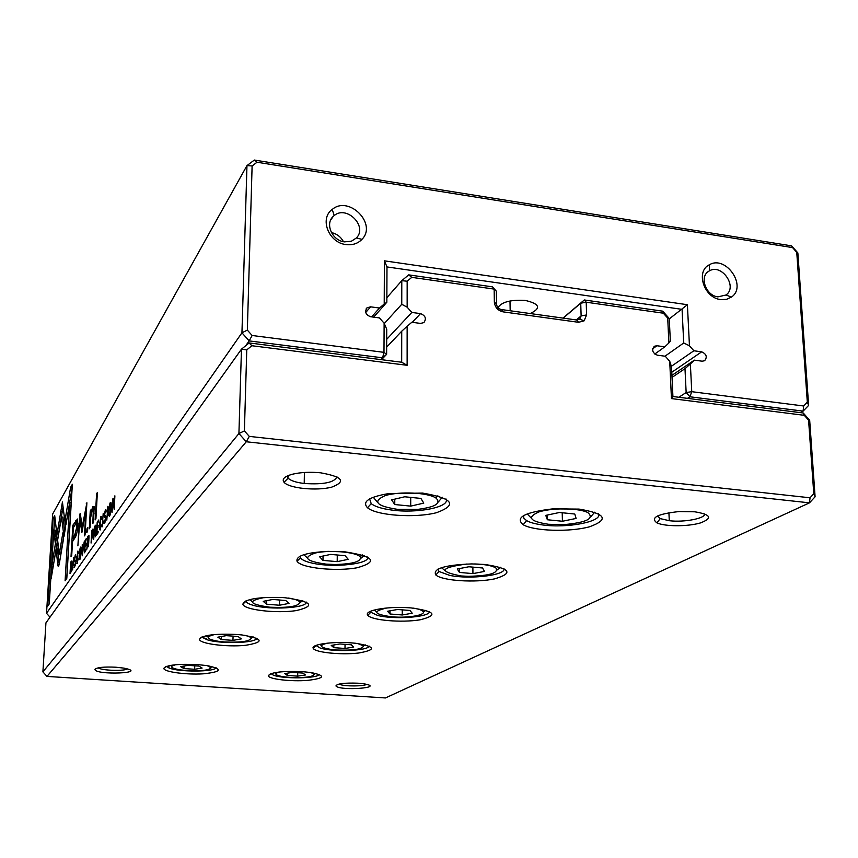 <?xml version="1.0" encoding="UTF-8"?>
<svg xmlns="http://www.w3.org/2000/svg" width="858" height="858" viewBox="0 0 858 858"><rect width="100%" height="100%" fill="white"/><g stroke="black" fill="none" stroke-linecap="round" stroke-linejoin="round"><path stroke-width="1.29" d="M42.9 671.868L238.921 433.537L241.463 349.174L45.935 622.887L42.9 671.868L46.975 676.415L385.457 697.951L809.491 502.842L246.267 441.763L46.975 676.415M422.554 493.071C453.121 498.38 457.775 504.922 436.497 512.698C414.993 518.286 376.565 515.594 367.481 507.732C361.861 501.673 368.897 496.964 388.588 493.597L422.554 493.071M579.053 509.094C605.984 513.652 609.437 519.562 589.435 526.812C569.465 532.26 534.094 531.166 523.187 524.742C514.757 517.535 524.581 512.247 552.649 508.88L579.053 509.094M345.324 551.898C374.26 556.467 378.281 561.733 357.368 567.706C336.218 571.75 300.686 568.028 297.029 561.218C295.871 555.802 306.231 552.52 328.121 551.372L345.324 551.898M484.899 564.478C510.596 568.414 513.792 573.219 494.476 578.903C475.15 582.968 442.224 580.812 435.81 574.967C432.529 568.682 444.498 564.993 471.707 563.92L484.899 564.478M285.124 597.747C312.205 601.619 315.916 605.898 296.278 610.596C276.308 613.652 243.747 609.845 242.846 604.193C244.787 599.163 257.647 596.932 281.445 597.5L285.124 597.747M411.046 607.914C435.381 611.304 438.417 615.272 420.13 619.798C401.748 622.908 371.267 620.334 367.825 615.272C363.46 610.66 386.282 606.252 408.151 607.711L411.046 607.914M236.905 634.491L241.967 634.952C263.567 638.706 264.714 642.159 245.431 645.323C226.619 647.254 199.153 643.704 199.474 639.253C202.509 635.113 214.983 633.526 236.905 634.491M351.566 642.899L355.695 643.275C375.632 646.589 376.608 649.838 358.623 653.024C341.098 655.126 314.832 652.445 313.213 648.316C310.66 644.497 332.346 641.355 351.566 642.899M197.394 664.585L207.422 665.658C223.166 669.165 221.739 671.889 203.153 673.83C185.703 674.914 163.084 671.771 163.867 668.275C166.86 664.993 178.035 663.76 197.394 664.585M302.627 671.685L311.089 672.554C326.094 675.707 324.86 678.324 307.389 680.405C290.948 681.692 268.897 679.161 268.275 675.825C270.527 672.286 281.982 670.902 302.627 671.685M694.776 511.797C711.1 514.532 712.912 518.264 700.203 523.005C687.515 526.683 664.939 526.619 656.949 522.887C650.053 517.728 657.41 513.953 679.01 511.561L694.776 511.797M358.097 683.204L363.567 683.772C387.173 687.612 339.532 691.258 335.939 685.928C337.14 683.644 344.53 682.732 358.097 683.204M320.56 472.801C342.685 476.748 346.407 481.531 331.692 487.151C316.484 491.108 288.953 488.341 284.041 482.282C281.692 479.118 284.448 476.447 292.288 474.26C300.525 472.297 309.942 471.814 320.56 472.801M115.884 667.213L123.906 668.125C150.289 673.273 94.348 675.482 94.959 669.294C97.179 667.374 104.15 666.677 115.884 667.213M669.723 361.261L671.535 366.87L672.919 396.514L803.227 412.988L809.684 420.27L815.1 496.793L809.491 502.842L810.038 497.79L813.781 493.758L808.59 420.173L804.278 415.315L671.449 398.584L669.723 361.261L665.261 356.242L657.325 355.18C652.466 352.97 651.469 350 654.332 346.257L656.906 345.753L664.832 346.825L654.772 354.043M562.998 318.093L584.298 299.968L662.73 311.175L669.272 318.543L670.323 341.13L668.865 342.986L667.717 318.125L663.341 313.202L586.207 302.209L586.604 314.94L584.094 320.849L578.528 322.297L503.099 311.862C497.865 310.617 494.948 307.336 494.347 302.016L494.144 289.092L411.765 277.349L407.164 281.209L407.153 307.175L411.829 312.43L386.69 339.35M664.832 346.825L668.865 342.986M407.153 307.175L401.759 304.279L401.791 280.663L408.698 274.871L492.481 286.851L496.353 291.205L496.557 304.097C496.889 307.035 498.509 308.848 501.404 309.545L576.64 319.991L579.729 319.187L581.123 315.905L580.727 303.196L563.18 318.114M401.759 304.279L384.277 323.552M407.164 281.209L401.791 280.663L386.851 297.705M411.829 312.43L420.538 313.62C425.493 315.647 426.608 318.64 423.895 322.587L420.559 323.423L411.84 322.254L407.142 326.265L407.132 365.294L251.855 345.731L246.761 349.892L244.401 430.92L249.303 436.4L810.038 497.79M246.761 349.892L241.463 349.174L249.11 342.943L401.683 362.226L401.726 331.199L386.658 347.125M401.726 331.199L407.142 326.265M289.403 475.128L287.494 477.048M249.303 436.4L246.267 441.763L238.921 433.537L244.401 430.92M408.698 274.871L411.765 277.349M492.481 286.851L496.353 291.205M667.717 318.125L669.272 318.543M663.341 313.202L662.73 311.175M586.207 302.209L584.298 299.968L580.727 303.196L586.207 302.209M407.132 365.294L401.683 362.226M251.855 345.731L249.11 342.943M672.919 396.514L671.449 398.584M803.227 412.988L804.278 415.315M809.684 420.27L808.59 420.173M815.1 496.793L813.781 493.758M98.144 667.867L98.777 668.21C103.55 670.656 124.195 671.17 127.499 668.929M287.441 475.911L288.127 478.131C290.562 480.673 295.924 482.453 304.215 483.483C323.67 484.727 334.566 482.486 336.926 476.769M338.985 684.073L339.918 684.48C345.088 686.464 363.427 686.4 366.666 684.373M657.56 515.948L660.231 518.607L669.283 520.709C683.987 522.554 705.523 518.468 704.718 513.856M313.545 646.857L314.489 647.082M270.924 673.627L273.445 675.192C283.043 679.075 317.846 678.528 319.294 674.431M279.44 671.996C273.691 673.627 274.882 675.192 283.001 676.683L289.8 677.412C304.762 677.97 312.956 676.941 314.382 674.302L310.843 672.522M287.366 675.46L297.683 676.147L305.459 674.967L302.928 673.08L292.503 672.382L284.717 673.584L287.366 675.46L287.409 673.165M275.729 673.198L274.571 672.704M315.69 673.391L315.036 673.669M297.747 672.736L297.683 676.147M200.225 637.977L200.804 638.03M203.882 638.384L206.381 638.749M166.613 666.355L168.865 667.91C178.185 672.168 214.714 672.05 216.087 667.749M315.916 645.452L320.152 648.015C332.604 652.273 368.693 650.879 369.101 646.063M202.402 636.808L206.349 639.467C218.726 644.197 256.553 643.275 256.81 638.191M370.474 611.314L370.817 612.247L377.541 615.39C393.575 619.841 430.298 617.192 429.408 611.55M245.999 600.836L246.031 601.211C246.418 602.691 248.734 604.043 252.992 605.255C269.337 610.263 307.4 608.065 306.285 602.08M437.966 569.111L439.049 571.492L449.689 575.386C469.905 579.665 506.456 575.246 503.968 568.607M300.257 556.091L300.514 557.807C301.909 559.974 305.984 561.775 312.741 563.234C333.719 568.017 370.474 563.963 367.696 556.96M523.595 515.604L523.841 518.2L526.597 520.624C530.019 522.543 535.295 523.981 542.417 524.914C567.224 528.485 603.077 521.567 598.487 513.706M369.626 498.906L371.224 503.657C374.849 506.531 381.499 508.633 391.194 509.974C416.784 513.749 450.815 507.121 445.946 498.916M175.654 664.736C169.401 666.376 170.549 668.028 179.065 669.712L187.098 670.613C201.18 671.192 209.191 670.259 211.111 667.814L207.218 665.626M183.934 668.575L194.648 669.283L202.123 668.05L198.884 666.087L188.052 665.358L180.577 666.612L183.934 668.575L184.03 666.033M171.268 665.926L170.281 665.454M327.348 643.157C318.211 645.506 319.787 647.651 332.078 649.603L336.132 649.989C353.324 650.621 362.451 649.259 363.513 645.924L357.711 643.511M333.794 647.651L345.002 648.466L353.743 647.039L351.287 644.787L339.961 643.961L331.209 645.409L333.794 647.651L333.826 644.969M321.493 645.43L319.433 644.401M365.605 644.937L363.524 645.924M214.704 634.534C204.569 636.915 206.177 639.231 219.519 641.484L224.474 641.966C240.508 642.653 249.431 641.43 251.233 638.32C250.922 637.204 248.756 636.196 244.702 635.295M221.267 639.521L232.947 640.368L241.334 638.878L238.041 636.507L226.244 635.649L217.846 637.172L221.267 639.521L221.364 636.529M208.097 636.958L205.952 635.789M253.346 636.99L251.78 637.805M386.872 607.99C371.9 611.368 373.659 614.317 392.149 616.838L392.567 616.87C408.58 618.221 426.898 614.929 422.908 611.293C421.568 609.952 418.264 608.89 412.988 608.086M389.993 613.996L402.252 614.971L412.215 613.223L409.942 610.467L397.544 609.48L387.559 611.261L389.993 613.996L390.004 610.821M376.555 611.754L373.927 610.102M425.954 610.306L423.305 611.936M264.114 597.543C246.997 600.986 248.906 604.204 269.83 607.207L270.356 607.239C288.921 607.957 298.788 606.284 299.968 602.219C298.97 600.503 295.109 599.109 288.374 598.047M266.645 604.214L279.472 605.233L289.017 603.399L285.735 600.503L272.758 599.463L263.213 601.34L266.645 604.214L266.731 600.643M252.209 601.522L249.485 599.656M302.863 600.761L300.064 602.509M467.095 563.996C440.047 567.546 438.095 571.535 461.218 575.965L468.275 576.319C489.51 575.836 498.745 573.08 495.967 568.05C492.299 565.701 485.188 564.339 474.624 563.942M459.427 572.415L472.94 573.616L484.491 571.417L482.561 567.985L468.865 566.763L457.282 569.004L459.427 572.415L459.395 568.597M444.691 570.28L441.43 567.696M500.45 567.245L497.222 569.894M326.04 564.124L335.135 564.521C353.357 563.996 361.711 561.443 360.199 556.874C356.424 552.048 329.794 549.678 315.476 552.97C302.295 557.496 305.823 561.218 326.04 564.124M322.973 560.392L337.194 561.647L348.241 559.319L345.077 555.694L330.662 554.407L319.605 556.778L322.973 560.392L323.037 556.048M307.1 557.679L303.764 554.697M364.232 555.48L360.81 558.365M548.53 524.281L564.264 524.603C586.904 522.447 594.744 518.436 587.762 512.548C579.032 507.979 552.413 507.614 539.081 511.883C526.544 517.277 529.686 521.407 548.53 524.281M547.361 519.755L562.43 521.256L576.104 518.436L574.785 514.028L559.523 512.483L545.774 515.379L547.361 519.755L547.254 515.068M531.166 518.007L527.177 513.888M594.776 512.172L590.969 516.505M397.511 509.352L417.664 509.384C435.414 507.11 441.505 503.324 435.928 498.026C427.992 492.524 399.195 491.162 385.103 495.645C372.19 501.48 376.33 506.048 397.511 509.352M394.766 504.536L410.714 506.123L423.777 503.11L420.913 498.423L404.729 496.782L391.634 499.882L394.766 504.536L394.777 499.142M377.284 502.048L373.273 497.222M442.288 497.222L438.266 502.048M194.777 665.808L194.648 669.283M345.045 644.326L345.002 648.466M233.076 636.153L232.947 640.368M402.263 609.856L402.252 614.971M279.59 600.01L279.472 605.233M472.876 567.117L472.94 573.616M337.28 554.997L337.194 561.647M562.205 512.752L562.43 521.256M410.714 497.393L410.714 506.123M71.943 561.025L70.699 561.947L70.013 573.723L71.493 570.28L71.943 561.025M93.179 531.51L93.157 529.343L91.763 530.426L91.066 543.05L93.179 531.51M95.849 527.37L95.828 525.396L94.369 526.522L93.683 539.242L94.316 533.011L95.109 532.4L95.388 536.743L95.849 527.37M77.166 563.491L78.142 558.88L76.93 561.904L77.799 552.316L78.464 553.228L77.906 551.008L76.63 558.633L77.166 563.491M57.904 565.379L58.526 566.259L59.416 563.041L63.578 538.567L62.87 532.839L59.277 554.032L57.765 541.419L56.199 550.707L57.904 565.379L58.87 565.465M82.325 555.791L84.181 541.784L82.604 553.614L82.239 544.68L82.325 555.791M85.06 540.454L84.374 552.799L85.811 550.707L85.886 549.227L84.76 550.879L84.996 546.675L86.057 545.109L86.132 543.64L85.071 545.216L85.285 541.452L86.476 538.341L85.06 540.454L85.907 540.529M88.964 537.612L88.942 535.617L87.559 536.711L86.873 549.163L87.881 542.513L88.503 546.782L88.964 537.612M104.719 521.921L104.258 520.27L103.872 520.999L103.893 523.273L104.644 523.466L105.834 518.018L105.824 516.151L104.601 515.197L105.287 511.325L105.727 512.526L106.081 512.001L106.06 510.135L105.395 509.845L104.226 514.993L104.354 517.224L105.459 517.685L104.719 521.921L105.266 521.975M90.251 510.939L89.318 528.764L90.09 527.595L90.637 517.664L92.482 509.266L93.35 509.459L92.803 523.487L93.576 522.318L94.133 506.853L92.803 506.574L90.884 512.784L91.002 509.749L90.251 510.939L90.959 511.003M63.964 536.55L65.616 527.005L62.43 501.994L52.016 564.081L51.105 578.893L61.529 516.956L63.964 536.55M53.293 565.872L62.248 511.582L60.843 511.454L62.248 511.582L63.052 506.821M96.579 493.779L95.152 519.927L95.935 518.747L97.362 492.535L96.579 493.779L97.286 493.854M74.667 565.83L74.013 564.682L74.592 567.224L75.601 562.419L75.579 560.478L74.657 559.748L75.225 556.199L75.858 556.939L75.332 554.858L74.346 559.405L74.431 561.464L75.29 561.926L75.129 565.862M109.577 516.28C110.821 513.277 111.336 508.901 111.143 503.174L110.296 502.498C109.052 505.598 108.526 509.963 108.741 515.594L109.577 516.28M46.525 613.298L241.945 332.807L246.965 165.605L52.681 513.985L46.525 613.298L50.011 617.181M100.15 530.019L101.265 524.935L99.828 528.142L100.794 517.985L101.233 519.39L101.587 518.854L100.901 516.57L99.464 524.914L99.474 529.525L100.15 530.019M97.19 522.308L96.493 535.135L98.048 532.872L98.134 531.327L96.9 533.129L97.147 528.742L98.38 525.525L97.222 527.23L97.437 523.326L98.724 520.012L97.19 522.308L98.069 522.383M54.697 515.551L53.175 518.253L47.748 606.102L49.249 603.914L53.797 530.04L55.244 542.631L56.8 533.386L54.697 515.551M79.805 559.652C80.909 556.563 81.36 552.488 81.124 547.404L80.513 547.093C79.397 550.246 78.957 554.332 79.204 559.319L79.805 559.652M86.948 528.818L86.733 532.689L87.591 531.381L87.806 527.498L86.948 528.818L87.73 528.893M112.73 499.034L112.044 512.494L112.966 500.568L114.189 509.362L114.886 495.827L113.985 507.346L113.256 498.262L112.73 499.034L113.32 499.099M72.598 569.959L73.563 557.679L72.598 569.959M106.821 520.098L107.861 506.327L106.821 520.098M81.896 532.41L85.886 510.435L84.449 535.896L85.071 534.952L86.883 502.756L82.196 527.08L80.287 513.416L79.697 514.382L77.896 545.827L79.912 519.927L81.896 532.41M77.488 519.026L72.844 525.246L71.021 556.499L71.718 555.426L72.522 541.591L74.732 538.148C76.437 535.96 77.467 531.563 77.831 524.946L77.488 519.026M102.177 526.855L103.217 513.288L102.177 526.855M72.351 484.266L70.624 487.333L65.219 519.176L65.937 524.849L69.713 502.724L65.09 580.823L66.817 578.313L72.351 484.266M678.85 397.265L686.153 392.524L684.984 368.65L690.368 364.006L691.752 391.688L803.635 405.995L807.324 402.166L796.75 252.316L792.567 247.597L257.025 162.237L252.113 165.948L246.965 165.605L254.354 160.049L791.58 245.849L797.854 252.917L808.633 405.394L803.099 411.132L689.929 396.782L687.472 398.359M380.866 359.599L382.571 357.818L249.163 340.905L245.72 345.71M252.113 165.948L247.34 330.105L252.145 335.499L383.987 352.348L384.127 323.198L386.722 329.225L386.626 354.333L381.51 359.684M384.127 323.198L379.408 317.91L370.549 316.72C365.605 314.747 364.435 311.776 367.052 307.786L370.613 306.832L379.461 308.033L371.686 316.87M386.84 302.231L384.212 304.032L384.405 260.832L687.397 304.719L689.457 345.795L683.719 342.975L682.067 309.363L386.979 266.935L386.84 302.231L373.68 317.138M379.461 308.033L384.212 304.032M497.972 307.636C501.501 302.091 510.381 299.678 524.624 300.407L525.825 300.557C539.789 303.936 541.248 308.269 530.223 313.545M687.397 304.719L669.283 318.897M683.719 342.975L664.982 356.209M689.457 345.795L693.875 350.772L671.353 366.312M693.875 350.772L701.694 351.834C706.52 354.086 707.485 357.046 704.6 360.735L702.176 361.197L694.358 360.146L671.932 375.364M684.984 368.65L672.029 377.413M694.358 360.146L690.368 364.006M800.385 412.634L803.099 411.132L803.635 405.995M345.989 244.562C352.52 245.356 357.85 243.618 361.969 239.339C377.456 223.895 348.884 195.077 332.25 209.416C319.24 218.49 328.668 242.793 345.989 244.562M720.688 299.571L726.469 299.378L731.456 297.082C747.522 286.304 725.836 254.708 709.319 264.8C695.377 271.289 704.01 297.962 720.688 299.571M717.899 296.868L725.954 295.013C738.019 286.947 721.771 263.277 709.405 270.86L708.74 271.246C699.12 276.726 705.855 295.688 717.899 296.868M343.468 241.688C340.808 236.819 336.786 233.773 331.413 232.572M344.433 241.859L351.34 241.259L356.392 237.966C368.018 226.415 346.6 204.826 334.17 215.583L333.322 216.323C324.732 223.648 332.067 240.572 344.433 241.859M252.145 335.499L249.163 340.905L241.945 332.807L247.34 330.105M386.626 354.333L383.987 352.348L382.571 357.818L386.626 354.333M254.354 160.049L257.025 162.237M791.58 245.849L792.567 247.597M797.854 252.917L796.75 252.316M808.633 405.394L807.324 402.166M691.752 391.688L686.153 392.524L689.929 396.782L691.752 391.688M384.405 260.832L386.979 266.935M109.652 514.746C110.543 512.408 110.907 508.976 110.768 504.472L110.21 503.968C109.331 506.359 108.955 509.781 109.105 514.253L110.199 514.8M97.823 533.204L96.9 533.129M98.112 527.316L97.222 527.23M53.818 530.04L54.955 517.653M54.537 518.382L53.175 518.253M56.06 537.794L55.169 530.158L53.797 530.04M79.88 558.247C80.673 555.834 80.995 552.638 80.834 548.659L80.438 548.423C79.644 550.868 79.322 554.075 79.494 558.022L80.341 558.29M53.4 564.199L52.016 564.081M64.79 531.788L62.934 517.084L61.529 516.956M93.308 509.223L94.165 507.11M88.996 536.84L87.559 536.711M88.031 540.894L88.621 537.065L87.784 537.827L87.57 541.559L88.46 540.926M88.588 541.645L87.57 541.559M85.639 550.954L84.76 550.879M85.929 545.291L85.071 545.216M108.752 515.669L109.888 515.701M86.444 510.489L85.886 510.435M86.819 503.807L86.261 503.753M82.926 527.144L82.196 527.08M80.438 514.446L79.697 514.382M80.909 520.012L80.995 518.447M81.22 520.045L79.912 519.927M82.679 528.517L82.475 527.102M74.281 526.222L77.231 520.709L75.729 520.57M73.466 540.122L73.595 538.063M76.319 534.856L74.228 538.116L72.737 537.987L74.85 534.652L76.866 526.758L76.866 523.477L75.45 524.335L73.338 527.734L72.737 537.987M74.324 525.375L72.844 525.246M59.277 554.032L60.693 554.15L63.481 537.784M59.181 564.242L57.604 550.836L58.355 546.353M57.604 550.836L56.199 550.707M104.365 517.235L105.116 517.288M95.882 526.651L94.369 526.522M94.873 530.759L95.495 526.866L94.605 527.638L94.401 531.456L95.324 530.802M95.474 531.552L94.401 531.456M92.643 530.512L91.763 530.426M92.235 534.802L92.836 530.727L91.999 531.413L91.774 535.478L92.739 534.845M92.525 535.542L91.774 535.478M72.061 562.065L70.699 561.947M70.806 571.278L71.718 565.969L71.289 562.258L70.367 571.911L71.278 571.31M71.075 571.975L70.367 571.911M66.752 520.087L72.169 487.301M72.072 487.473L70.624 487.333M66.656 519.304L65.219 519.176M66.71 578.464L71.16 502.863L69.713 502.724M656.906 345.753L652.648 348.831M586.604 314.94L581.123 315.905L576.286 319.937M420.538 313.62L412.28 322.318M496.557 304.097L494.347 302.016M501.404 309.545L503.099 311.862M576.64 319.991L578.528 322.297M370.613 306.832L365.723 312.494M701.694 351.834L671.782 372.254M111.025 502.574L110.296 502.498M101.501 516.623L100.901 516.57M75.643 561.561L74.431 561.464M81.07 547.136L80.513 547.093M90.712 516.677L89.993 516.613M94.069 513.352L93.361 513.288M94.101 506.692L92.803 506.574M106.017 509.899L105.395 509.845M88.932 535.542L88.374 535.499M76.341 534.781L74.85 534.652M77.703 526.833L76.866 526.758M95.817 525.3L95.227 525.246M93.136 529.247L92.589 529.193M71.975 561.153L71.278 561.089M579.729 319.187L584.094 320.849M95.678 668.65L94.959 669.294M304.408 472.479L304.215 483.483M288.127 478.131L284.041 482.282M339.918 683.88L339.918 684.48M337.344 684.545L335.939 685.928M668.918 512.719L669.283 520.709M660.231 518.607L656.949 522.887M270.367 673.83L268.275 675.825M168.865 667.91L168.962 665.722M165.476 666.805L163.867 668.275M315.98 645.624L313.213 648.316M201.909 637.011L199.474 639.253M370.817 612.247L367.825 615.272M246.031 601.211L242.846 604.193M439.049 571.492L435.81 574.967M300.514 557.807L297.029 561.218M526.597 520.624L523.187 524.742M371.224 503.657L367.481 507.732M299.968 602.219L301.801 600.439M435.928 498.026L437.859 495.785M251.233 638.32L252.799 636.84M360.199 556.874L362.194 554.826M367.052 307.786L366.162 308.826M509.995 300.986L510.178 310.757M708.74 271.246L707.582 272.147M725.954 295.013L731.456 297.082M709.405 270.86L709.319 264.8M333.322 216.323L330.673 220.034M356.392 237.966L361.969 239.339M334.17 215.583L332.25 209.416M100.375 529.611L99.474 529.525M74.603 567.224L74.035 567.17M75.643 561.389L74.378 561.282M79.955 559.384L79.204 559.319M94.241 509.545L93.35 509.459M104.719 523.348L103.893 523.273M105.866 516.956L104.247 516.806M76.866 523.477L77.896 523.562M58.655 566.033L58.001 565.98M77.284 563.288L76.641 563.234"/></g></svg>
